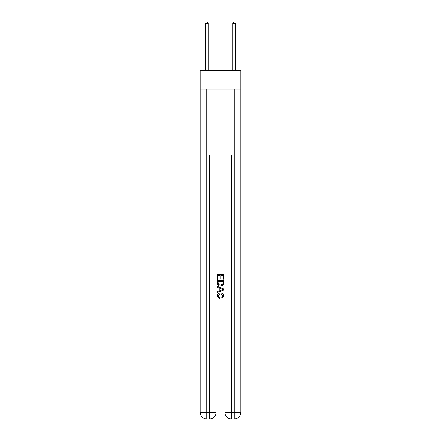 <?xml version="1.0" encoding="UTF-8"?>
<svg xmlns="http://www.w3.org/2000/svg" width="441" height="441" viewBox="0 0 441 441"><rect width="100%" height="100%" fill="white"/><g stroke="black" fill="none" stroke-linecap="round" stroke-linejoin="round"><path stroke-width="0.66" d="M240.841 89.115L240.841 70.428L200.159 70.428L200.159 89.115L240.841 89.115L240.841 412.352L234.243 412.352L234.243 89.115M209.999 418.95L231.001 418.95M224.899 155.083L224.899 412.352A6.598 6.598 0 0 0 231.492 418.95L231.492 412.352L224.899 412.352A6.598 6.598 0 0 0 231.492 418.95L234.243 418.95L234.243 412.352L231.492 412.352L231.492 155.083L209.508 155.083L209.508 412.352L200.159 412.352L200.159 89.115M216.101 155.083L216.101 412.352A6.598 6.598 0 0 1 209.508 418.95L206.757 418.95A6.598 6.598 0 0 1 200.159 412.352A6.598 6.598 0 0 0 206.757 418.95L206.757 89.115M234.243 418.95A6.598 6.598 0 0 0 240.841 412.352A6.598 6.598 0 0 1 234.243 418.95M217.204 279.362L217.204 274.545L223.796 274.545L223.796 279.192L223.036 279.192L223.036 275.471L221.007 275.471L221.007 278.938L220.246 278.938L220.246 275.471L217.964 275.471L217.964 279.362L217.204 279.362M217.204 282.995L217.204 280.63L223.796 280.63L223.703 284.054L223.229 285.013L220.533 286.044C218.427 286.055 217.314 285.035 217.204 282.995M217.964 281.562L218.427 284.478L220.55 285.112L222.903 283.987L223.036 281.562L217.964 281.562M217.204 287.312L217.204 286.325L223.796 288.943L223.796 289.996L217.204 292.615L217.204 291.628L219.232 290.873L219.232 288.061L217.204 287.312M221.817 289.02L219.993 288.342L219.993 290.597L223.036 289.467L221.817 289.02M217.876 295.95L219.53 297.802L219.315 298.728L217.115 296.038C217.297 294.009 218.438 292.989 220.55 292.978C222.578 293.022 223.686 294.037 223.885 296.016L221.966 298.563L221.768 297.631L223.124 295.972L220.555 293.91L217.876 295.95M208.13 70.428L208.13 23.478L205.385 23.478L205.385 70.428M205.385 23.478L206.206 22.05L207.309 22.05L208.13 23.478M235.615 70.428L235.615 23.478L232.87 23.478L232.87 70.428M232.87 23.478L233.691 22.05L234.794 22.05L235.615 23.478M216.101 412.352L209.508 412.352L209.508 418.95A6.598 6.598 0 0 0 216.101 412.352"/></g></svg>
